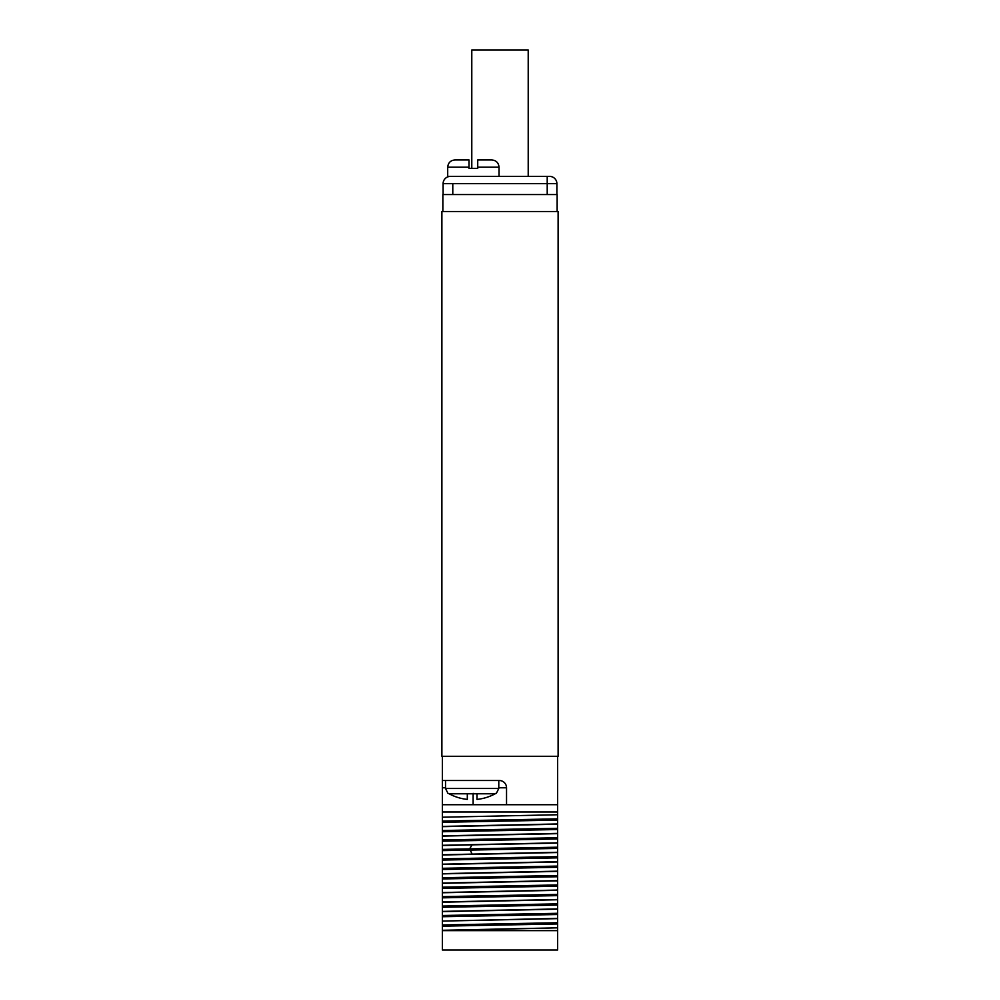 <?xml version="1.0" encoding="UTF-8"?>
<svg xmlns="http://www.w3.org/2000/svg" width="1000" height="1000" viewBox="0 0 1000 1000"><rect width="100%" height="100%" fill="white"/><g stroke="black" fill="none" stroke-linecap="round" stroke-linejoin="round"><path stroke-width="1.5" d="M557.625 950L442.375 950L442.375 921.087L442.375 930.625L557.625 930.625L557.625 928.062L557.625 950M557.625 756.3L557.625 823.95L557.625 814.75L442.375 817.212L442.375 821.087L557.625 818.863M442.375 821.087L442.375 826.413L557.625 823.95L557.625 833.388L557.625 824.188L442.375 826.663L442.375 835.863L442.375 804.725L506.538 804.725L506.538 787.775L498.787 787.775M557.625 833.388L557.625 842.837L557.625 833.637L442.375 836.1L442.375 845.3L442.375 835.863L557.625 833.388M557.625 842.837L557.625 852.275L557.625 843.075L472.1 844.85L442.375 845.55L442.375 854.75L442.375 845.3L557.625 842.837M557.625 852.275L557.625 861.725L557.625 852.525L442.375 854.987L442.375 864.188L442.375 854.75L557.625 852.275M557.625 861.725L557.625 871.162L557.625 861.963L442.375 864.438L442.375 873.637L442.375 864.188L557.625 861.725M557.625 871.162L557.625 880.6L557.625 871.4L442.375 873.875L442.375 883.075L442.375 873.637L557.625 871.162M557.625 880.6L557.625 889.375L557.625 881.575L556.75 880.875L442.375 883.312L442.375 892.525L442.375 883.075L557.625 880.6M557.625 890.05L557.625 889.375L556.75 890.075L557.625 890.05L557.625 899.488L557.625 890.288L442.375 892.763L442.375 901.963L442.375 892.525L556.75 890.075M557.625 899.488L557.625 908.938L557.625 899.737L442.375 902.2L442.375 911.4L442.375 901.963L557.625 899.488M557.625 908.938L557.625 918.375L557.625 909.175L442.375 911.65L442.375 920.85L442.375 911.4L557.625 908.938M557.625 918.375L557.625 927.825L557.625 918.625L442.375 921.087L557.625 918.375M442.375 930.288L557.625 927.825L442.375 930.537M441.887 756.3L558.112 756.3L558.112 211.513L441.887 211.513L441.887 756.3M557.137 211.513L557.137 194.562L442.863 194.562L442.863 211.513M556.9 194.562L556.9 183.663A7.262 7.262 0 0 0 549.637 176.4L547.212 176.4L547.212 183.663L556.9 183.663M443.1 194.562L443.1 183.663L547.212 183.663L547.212 194.562M477.725 167.2L499.038 167.2C498.6 162.787 496.175 160.362 491.763 159.938L477.725 159.938L477.725 168.412L469.012 168.412L469.012 167.2L447.7 167.2L447.7 176.4L547.212 176.4L547.212 183.663M499.038 167.2L499.038 176.4M450.363 176.4A7.262 7.262 90 0 0 443.1 183.663A7.262 7.262 0 0 1 450.363 176.4M469.012 167.2L469.012 159.938L454.963 159.938C450.55 160.362 448.125 162.787 447.7 167.2M442.375 756.3L442.375 780.512L499.275 780.512A7.262 7.262 0 0 1 506.538 787.775M557.625 804.725L506.538 804.725M557.625 811.988L442.375 811.988L442.375 810.163M445.525 787.775L442.375 787.775L442.375 804.725M442.375 787.775L442.375 780.512M449.137 793.787L467.312 793.787L467.312 799.4A48.188 48.188 0 0 1 449.137 793.787L447.938 793.337L445.525 788.487L498.787 788.487L498.787 780.512M498.787 788.487L496.362 793.337L495.175 793.787L467.312 793.787M495.875 793.337L495.175 793.787L495.875 793.337M477 793.787L477 799.4A48.188 48.188 0 0 0 495.175 793.787M442.375 822.3L557.625 820.075M442.375 830.525L557.625 828.312M442.375 831.737L557.625 829.525M442.375 839.975L557.625 837.75M442.375 841.188L557.625 838.962M442.375 849.412L557.625 847.2M442.375 850.625L557.625 848.413M442.375 858.863L557.625 856.637M442.375 860.075L557.625 857.85M442.375 868.3L557.625 866.087M442.375 869.513L557.625 867.288M442.375 877.75L557.625 875.525M442.375 878.95L557.625 876.737M556.75 880.875L557.625 880.85M442.375 887.188L557.625 884.963M442.375 888.4L557.625 886.175M442.375 896.625L557.625 894.412M442.375 897.837L557.625 895.625M442.375 906.075L557.625 903.85M442.375 907.288L557.625 905.062M442.375 915.512L557.625 913.3M442.375 916.725L557.625 914.513M442.375 924.963L557.625 922.738M442.375 926.175L557.625 923.95M471.788 168.412L471.788 50L528.212 50L528.212 176.4M452.788 194.562L452.788 183.663M473.125 804.725L473.125 793.337M472.1 844.85L469.637 848.85L472.1 854.062M445.525 780.512L445.525 788.487"/></g></svg>
